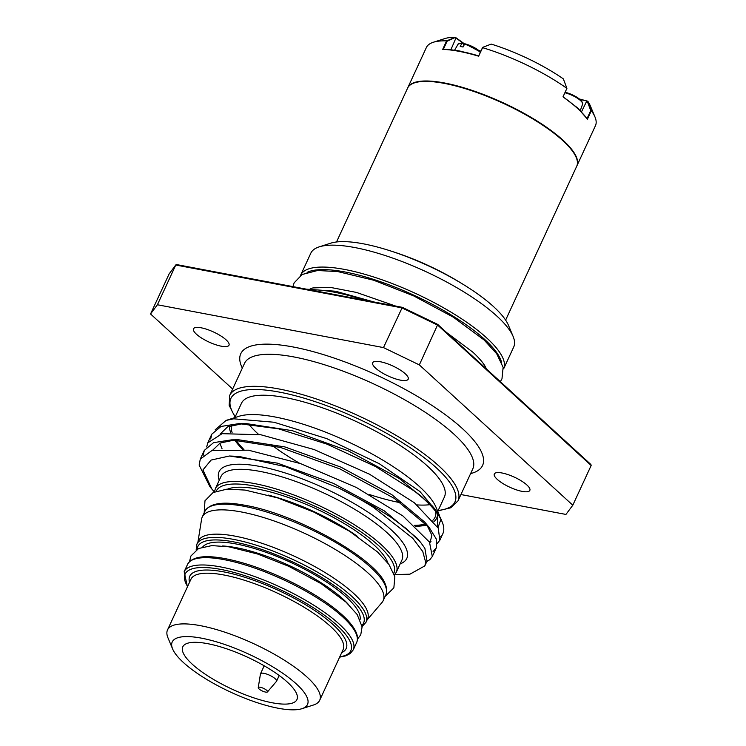<?xml version="1.0" encoding="UTF-8"?>
<svg xmlns="http://www.w3.org/2000/svg" width="746" height="746" viewBox="0 0 746 746"><rect width="100%" height="100%" fill="white"/><g stroke="black" fill="none" stroke-linecap="round" stroke-linejoin="round"><path stroke-width="1.12" d="M440.429 517.752L435.179 509.434L421.136 496.127L415.531 491.828L375.574 466.567L326.972 444.131L278.5 428.819L238.906 423.635L221.04 426.451L211.799 434.163L210.68 438.965M213.123 449.139L213.598 450.127M433.072 551.564L436.345 547.76L436.233 538.938L429.23 527.515L394.224 498.319L339.971 468.945L280.58 447.46L231.484 439.86L213.561 442.658L204.311 450.388L203.182 455.181M427.01 561.132L424.875 548.291L420.707 542.501L406.551 528.821L390.904 517.22L374.072 506.646M394.811 574.551L409.899 574.196L424.8 565.906L425.705 562.437L422.777 551.536L412.687 538.192L373.587 507.439L373.979 506.59L338.787 488.052L285.783 466.763L238.879 456.403L229.386 456.011L211.081 460.077L202.94 469.952L211.948 489.143L214.372 491.922M437.445 526.695L437.771 514.199M435.179 509.434L432.148 505.788L399.259 478.419L348.233 450.845L292.301 430.666L246.012 423.551L238.906 423.635M242.609 423.663L227.586 426.852L220.023 434.181M219.865 443.171L222.066 448.822M429.966 542.929L431.878 535.227L426.749 524.68M429.23 527.515L424.688 522.041L391.837 494.682L340.819 467.108L284.897 446.919L238.589 439.767L231.484 439.86M235.176 439.888L220.107 443.059L212.535 450.397M418.842 540.346L417.173 538.239L384.321 510.889L333.341 483.333L277.456 463.145L229.386 456.011M437.995 527.664L440.933 519.309M211.948 489.143L209.896 486.662L199.145 465.075L200.282 459.116L211.808 450.612L248.446 450.192L300.657 463.639L356.439 487.511L402.943 515.98L429.472 542.109L432.307 556.488L429.994 559.537L426.805 561.57M206.689 446.966L207.77 442.891L222.103 433.668L260.839 434.759L314.019 449.502L369.419 474.158L414.282 502.711L438.284 528.205L439.804 540.263L437.147 543.601M215.184 429.808L226.085 420.418L233.722 418.814L274.024 422.236L326.645 438.592L379.304 463.723L419.923 491.502L438.918 514.143L439.543 515.822M338.787 488.052A125.738 35.5 24.8 0 1 373.587 507.439M415.522 491.828A125.738 35.5 24.8 0 1 442.154 521.902A125.738 35.5 24.8 0 1 442.835 533.716A125.738 35.5 24.8 0 1 440.606 536.84M430.974 541.531A125.738 35.5 24.8 0 1 429.323 541.876M433.948 521.594A113.634 32.087 -155.2 0 0 437.585 513.938M438.723 513.677L436.102 507.411A113.634 32.087 -155.2 0 0 275.134 417.005A113.634 32.087 -155.2 0 0 238.934 416.305L226.085 420.418M229.572 426.031A113.634 32.087 -155.2 0 0 230.645 432.521M234.636 439.916A113.634 32.087 -155.2 0 0 242.627 449.437M415.513 526.284A113.634 32.087 -155.2 0 0 426.926 524.923M414.487 525.361A111.769 31.556 -155.2 0 0 425.994 523.86M432.876 520.251A111.769 31.556 -155.2 0 0 435.021 517.314A111.769 31.556 -155.2 0 0 435.757 511.514M231.474 425.406A111.769 31.556 -155.2 0 0 232.09 432.447M235.913 439.907A111.769 31.556 -155.2 0 0 243.933 449.586M369.643 494.598A111.769 31.556 -155.2 0 0 400.397 502.701A111.769 31.556 -155.2 0 0 400.788 502.776M417.023 504.911A111.769 31.556 -155.2 0 0 429.771 504.697M437.762 511.383L444.392 497.032A111.769 31.556 -155.2 0 0 356.168 421.509A111.769 31.556 -155.2 0 0 241.471 403.269L234.841 417.62M248.511 423.961A111.769 31.556 -155.2 0 0 258.554 434.377M271.88 445.259A111.769 31.556 -155.2 0 0 299.622 463.275M380.395 361.763A19.564 5.52 24.8 0 1 399.837 369.755A19.564 5.52 24.8 0 1 408.202 379.164A19.564 5.52 24.8 0 1 388.134 375.975A19.564 5.52 24.8 0 1 372.692 362.752A19.564 5.52 24.8 0 1 380.395 361.763M502.03 472.992A19.564 5.52 24.8 0 1 521.473 480.974A19.564 5.52 24.8 0 1 529.837 490.392A19.564 5.52 24.8 0 1 509.77 487.203A19.564 5.52 24.8 0 1 494.328 473.98A19.564 5.52 24.8 0 1 502.03 472.992M201.196 327.811A19.564 5.52 24.8 0 1 220.639 335.803A19.564 5.52 24.8 0 1 229.003 345.212A19.564 5.52 24.8 0 1 208.936 342.022A19.564 5.52 24.8 0 1 193.494 328.809A19.564 5.52 24.8 0 1 201.196 327.811M590.935 464.525L437.771 324.463L419.336 364.897L572.797 505.219L565.934 514.432L460.935 494.542M419.336 364.897L383.481 347.589L402.318 307.333L437.697 324.407M176.914 264.699L175.767 265.017L157.406 304.76L383.481 347.589M157.406 304.76L150.543 313.973L169.118 273.941M232.649 389.058L150.543 313.973M313.301 287.844A100.589 28.404 -155.2 0 0 313.003 287.919A100.589 28.404 -155.2 0 0 310.112 288.898M486.373 368.906A100.589 28.404 -155.2 0 0 485.879 367.797C484.042 363.778 479.715 358.574 472.889 352.196L446.593 332.53M572.797 505.219L591.158 465.476L590.627 464.348M267.478 691.906L276.458 681.378A8.849 2.499 -155.2 0 0 276.561 681.219A8.849 2.499 -155.2 0 0 272.784 676.958A8.849 2.499 -155.2 0 0 263.981 673.34A8.849 2.499 -155.2 0 0 260.503 673.797A8.849 2.499 -155.2 0 0 260.447 673.983L258.247 687.635A5.101 1.445 24.8 0 1 260.289 687.271A5.101 1.445 24.8 0 1 265.52 689.453A5.101 1.445 24.8 0 1 267.478 691.906A5.101 1.445 24.8 0 1 262.303 690.982A5.101 1.445 24.8 0 1 258.247 687.635M207.537 643.649A62.869 17.755 24.8 0 1 270.052 669.321A62.869 17.755 24.8 0 1 296.936 699.58A62.869 17.755 24.8 0 1 232.416 689.323A62.869 17.755 24.8 0 1 182.789 646.838A62.869 17.755 24.8 0 1 207.537 643.649M183.423 662.513A74.516 21.037 -155.2 0 0 245.583 698.498A74.516 21.037 -155.2 0 0 301.906 708.7A74.516 21.037 -155.2 0 0 248.688 654.111A74.516 21.037 -155.2 0 0 172.624 648.964A74.516 21.037 -155.2 0 0 183.423 662.513M172.624 648.964L167.962 637.821A83.822 23.667 24.8 0 1 167.514 629.941A83.822 23.667 24.8 0 1 253.537 643.612A83.822 23.667 24.8 0 1 319.708 700.261A83.822 23.667 24.8 0 1 313.413 705.026L301.906 708.7M362.071 626.584L366.016 622.248L367.517 619.003A93.138 26.296 -155.2 0 0 327.68 574.168A93.138 26.296 -155.2 0 0 235.074 536.141A93.138 26.296 -155.2 0 0 198.408 540.859L196.916 544.104L196.161 549.923M197.97 541.81L201.588 519.197A99.656 28.143 24.8 0 1 202.241 517.043A99.656 28.143 24.8 0 1 304.508 533.297A99.656 28.143 24.8 0 1 383.174 600.642A99.656 28.143 24.8 0 1 381.961 602.535L367.079 619.945M300.685 275.115L310.802 253.22A111.769 31.556 24.8 0 1 319.195 246.861A111.769 31.556 24.8 0 1 425.5 271.451A111.769 31.556 24.8 0 1 513.127 336.474A111.769 31.556 24.8 0 1 513.724 346.983L503.606 368.878A111.769 31.556 -155.2 0 0 415.382 293.355A111.769 31.556 -155.2 0 0 300.685 275.115L300.517 275.488M513.127 336.474L508.474 325.331A102.454 28.926 -155.2 0 0 428.148 265.725A102.454 28.926 -155.2 0 0 330.692 243.187L319.195 246.861M392.461 251.551A93.138 26.296 24.8 0 1 462.063 283.713M336.511 241.984L407.614 88.103A93.138 26.296 24.8 0 1 472.451 90.984A93.138 26.296 24.8 0 1 562.717 140.537A93.138 26.296 24.8 0 1 576.723 166.237L505.62 320.118M576.807 166.032A93.138 26.296 -155.2 0 0 576.91 165.836A93.138 26.296 -155.2 0 0 503.382 102.892A93.138 26.296 -155.2 0 0 407.801 87.702A93.138 26.296 -155.2 0 0 407.717 87.897M407.801 87.702L426.358 47.548A93.138 26.296 24.8 0 1 433.351 42.252A93.138 26.296 24.8 0 1 446.621 40.862L442.686 49.385A93.138 26.296 24.8 0 1 478.643 56.192L482.578 47.679A93.138 26.296 24.8 0 1 566.904 88.364L563.006 96.812C574.261 104.85 582.402 112.292 587.438 119.155L591.345 110.716A93.138 26.296 24.8 0 1 594.963 116.926A93.138 26.296 24.8 0 1 595.457 125.682L576.91 165.836M464.702 44.014L455.33 37.3A83.822 23.667 -155.2 0 0 444.849 38.578L433.351 42.252M480.881 51.101L478.736 50.402M563.127 96.654L566.913 88.354L563.342 78.88A83.822 23.667 -155.2 0 0 491.241 44.098L482.597 47.38L478.643 56.192M594.963 116.926L590.3 105.783A83.822 23.667 -155.2 0 0 587.755 101.204L579.409 98.985M579.95 99.432L587.652 101.158M563.006 96.812L575.567 106.38A13.969 3.944 -155.2 0 1 579.176 109.681L575.567 106.38M587.438 119.155L579.176 109.681M587.261 101.297L590.748 110.567L591.317 110.669L587.755 101.204M590.748 110.567L587.065 118.539M446.621 40.871L447.059 41.263L455.442 37.356M455.33 37.3L446.621 40.862M455.601 37.776L464.544 44.228L463.042 47.017A13.521 3.814 -155.2 0 0 460.217 46.476L461.718 43.706L462.539 43.408L464.18 44.909M479.296 50.859L480.778 51.325M442.686 49.385L443.385 49.217L447.059 41.263M478.671 55.894A92.672 26.166 -155.2 0 0 462.483 51.744A92.672 26.166 -155.2 0 0 456.627 50.635A92.672 26.166 -155.2 0 0 443.404 49.208L443.385 49.217M462.483 51.744A13.969 3.944 -155.2 0 0 456.627 50.635M480.433 52.08A12.3 3.478 -155.2 0 0 465.364 43.939L464.534 44.247A13.232 3.739 24.8 0 1 480.275 52.407M465.364 43.939L464.534 44.247M454.538 50.308L457.895 44.499A13.232 3.739 24.8 0 1 460.552 43.632A13.232 3.739 24.8 0 1 461.718 43.706L462.539 43.408M400.154 563.892A103.386 29.187 -155.2 0 0 372.953 515.477A103.386 29.187 -155.2 0 0 259.795 466.436A103.386 29.187 -155.2 0 0 219.221 480.293M260.205 471.435A99.656 28.143 24.8 0 1 359.302 512.129A99.656 28.143 24.8 0 1 401.917 560.087L396.294 572.257A99.656 28.143 -155.2 0 0 353.679 524.289A99.656 28.143 -155.2 0 0 254.582 483.595A99.656 28.143 -155.2 0 0 215.352 488.649L220.975 476.489A99.656 28.143 24.8 0 1 260.205 471.435M216.247 491.166A97.801 27.611 24.8 0 1 254.796 486.094A97.801 27.611 24.8 0 1 352.205 526.135A97.801 27.611 24.8 0 1 393.804 573.208M387.948 563.109A91.282 25.774 -155.2 0 0 315.884 508.679A91.282 25.774 -155.2 0 0 227.735 489.078M268.15 495.064A88.485 24.982 24.8 0 1 357.194 536.206M235.27 416.688A123.407 34.848 24.8 0 1 279.48 392.135A123.407 34.848 24.8 0 1 421.658 455.778A123.407 34.848 24.8 0 1 438.191 510.45M437.995 510.87L450.743 507.784L458.007 500.864A125.738 35.5 -155.2 0 0 404.239 440.354A125.738 35.5 -155.2 0 0 279.218 389.011A125.738 35.5 -155.2 0 0 229.721 395.38L229.171 405.395L235.074 417.107M229.721 395.38L244.529 363.349A125.738 35.5 24.8 0 1 294.027 356.97A125.738 35.5 24.8 0 1 419.038 408.314A125.738 35.5 24.8 0 1 472.815 468.833L458.007 500.864M470.614 473.598A133.189 37.608 -155.2 0 0 442.08 412.342A133.189 37.608 -155.2 0 0 293.187 346.983A133.189 37.608 -155.2 0 0 242.319 368.114M309.758 289.802A111.769 31.556 24.8 0 1 364.869 300.246M168.904 274.23L175.767 265.017L401.842 307.846L437.706 325.153L591.158 465.476M167.514 629.941L190.939 579.241A83.822 23.667 24.8 0 1 276.962 592.921A83.822 23.667 24.8 0 1 343.132 649.561L319.708 700.261M341.715 652.638A86.154 24.329 -155.2 0 0 278.174 590.291A86.154 24.329 -155.2 0 0 189.521 582.318M187.6 586.477A91.282 25.774 24.8 0 1 221.04 569.459A91.282 25.774 24.8 0 1 325.265 615.842A91.282 25.774 24.8 0 1 339.794 656.797M339.616 657.17L345.715 655.865L350.172 653.58L353.268 649.822A93.138 26.296 -155.2 0 0 313.441 604.997A93.138 26.296 -155.2 0 0 220.835 566.96A93.138 26.296 -155.2 0 0 184.169 571.688L187.423 586.85M184.169 571.688L187.544 564.386A93.138 26.296 24.8 0 1 224.21 559.668A93.138 26.296 24.8 0 1 316.817 597.695A93.138 26.296 24.8 0 1 356.644 642.52L353.268 649.822M222.588 545.979A84.056 23.732 24.8 0 1 347.934 603.896M360.076 619.618A86.853 24.525 -155.2 0 0 290.996 562.531A86.853 24.525 -155.2 0 0 202.753 546.93M197.168 549.27A91.282 25.774 24.8 0 1 233.787 541.885A91.282 25.774 24.8 0 1 328.343 581.582A91.282 25.774 24.8 0 1 361.913 625.4M366.016 622.248A93.138 26.296 -155.2 0 0 326.189 577.413A93.138 26.296 -155.2 0 0 233.573 539.386A93.138 26.296 -155.2 0 0 196.916 544.104M202.241 517.043L204.861 511.364A99.656 28.143 24.8 0 1 244.091 506.31A99.656 28.143 24.8 0 1 343.179 547.005A99.656 28.143 24.8 0 1 385.803 594.972L383.174 600.642M307.072 272.383A109.904 31.034 24.8 0 1 414.412 295.453A109.904 31.034 24.8 0 1 501.545 362.239M581.451 111.937L586.794 100.99M564.927 92.756A13.232 3.739 24.8 0 1 577.339 98.183A13.232 3.739 24.8 0 1 582.579 104.179L580.248 110.725M582.094 102.333A12.3 3.478 -155.2 0 0 565.132 92.308M450.836 49.805L456.02 37.887M420.707 542.501L417.173 538.239M424.8 565.906L427.197 560.74M440.243 517.314L442.154 521.902M211.808 434.163L207.826 442.77M204.311 450.388L200.273 459.116M442.835 533.716L439.804 540.263M436.345 547.76L432.307 556.488M215.352 488.649L214.484 491.875M394.401 575.007L396.294 572.257M385.132 596.408L393.86 587.839L394.858 576.742L388.908 564.405L377.504 551.937L349.669 531.32L313.805 512.073L277.615 497.899L245.098 490.075L227.092 489.115L213.076 492.547L204.973 500.79L204.199 512.81M306.466 289.178L335.588 291.229L373.951 301.962M468.516 352.578L482.541 365.4M313.003 287.919L330.021 287.331L356.457 292.423L395.669 306.074M500.324 381.663L501.974 378.837L503.121 367.321L496.705 353.781L484.079 339.962L453.326 317.171L413.648 295.882L373.606 280.207L337.658 271.553L317.526 270.518L302.139 274.5L294.129 282.865L292.917 286.613M402.28 307.333L176.643 264.588M169.006 274.071L175.851 264.877M402.374 307.361L437.669 324.389M264.187 665.805L260.503 673.797M279.2 675.503L276.561 681.219M187.544 564.386C192.011 556.609 204.665 554.716 225.516 558.707C243.905 562.307 263.963 569.179 285.69 579.306C303.948 587.941 319.642 597.21 332.763 607.113C345.333 616.681 353.184 625.251 356.336 632.813C357.8 636.45 357.903 639.686 356.644 642.52M357.493 639.182L360.775 634.697L362.099 626.808L357.166 614.527L346.125 602.208L321.078 583.642L288.795 566.326L257.445 553.961L228.994 546.827L211.836 545.596L198.576 548.515L190.911 555.984L189.54 561.579M204.861 511.364C209.607 503.093 223.119 501.098 245.397 505.359C296.796 514.134 377.98 559.677 385.533 584.855C387.025 588.641 387.109 592.016 385.803 594.972M565.151 92.252L576.499 96.989L581.265 100.673L582.579 102.752L582.579 104.179M457.895 44.499C457.979 43.482 459.443 43.082 462.287 43.296M465.196 43.846L480.48 51.968"/></g></svg>
